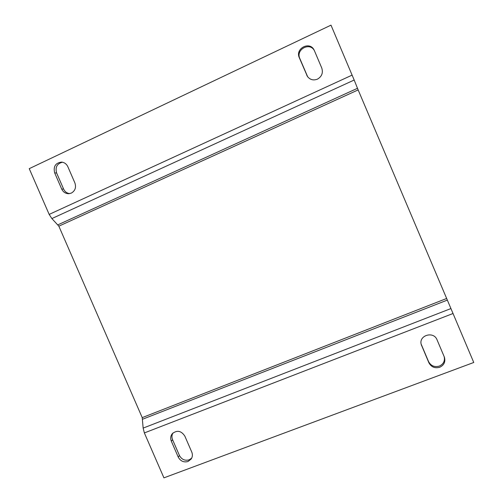 <?xml version="1.0" encoding="UTF-8"?>
<svg xmlns="http://www.w3.org/2000/svg" width="503" height="503" viewBox="0 0 503 503"><rect width="100%" height="100%" fill="white"/><g stroke="black" fill="none" stroke-linecap="round" stroke-linejoin="round"><path stroke-width="0.75" d="M69.678 193.617C66.899 193.234 64.874 191.706 63.598 189.034L56.619 172.969C55.078 167.185 57.028 163.601 62.46 162.218M71.363 193.089L68.754 193.712C65.547 193.668 63.202 192.121 61.706 189.071L54.676 172.913C53.155 166.543 55.431 162.934 61.511 162.092C64.403 162.394 66.515 163.934 67.848 166.713L74.89 182.935C76.355 187.424 75.18 190.807 71.363 193.089M307.679 76.802L299.813 58.505C295.531 49.546 309.791 41.749 314.375 50.602L314.174 50.174C309.942 40.73 294.884 48.426 299.304 57.713L307.44 76.475C310.081 79.795 313.407 80.687 317.431 79.16C321.819 76.582 323.266 72.872 321.769 68.037L314.375 50.614M444.193 356.671C445.061 361.028 443.445 364.172 439.339 366.096C434.504 367.391 430.908 365.882 428.543 361.575L428.858 362.713C431.234 367.052 434.856 368.567 439.723 367.265C444.074 365.172 445.639 361.833 444.426 357.249L437.044 339.814C433.643 330.735 418.427 335.369 421.25 344.574L428.858 362.713M191.7 458.139L189.134 459.855C184.89 460.962 181.652 459.503 179.433 455.473L178.244 457.101C180.476 461.15 183.727 462.622 188.003 461.509L191.203 459.006C192.567 456.85 192.75 454.517 191.744 452.015L184.827 436.088C181.199 430.675 177.012 429.883 172.271 433.705C170.567 435.956 170.259 438.465 171.347 441.238L178.244 457.101M163.928 477.85L144.361 432.926L453.033 313.507L473.757 362.481L163.928 477.85M144.361 432.926L143.148 428.097L142.223 417.622L58.845 226.161L358.149 89.911L453.033 313.507M58.845 226.161L51.878 218.566L354.175 80.034L358.149 89.911M354.175 80.034L330.993 25.15L29.243 168.662L49.168 214.41L51.878 218.566M428.543 361.575L421.13 344.052M179.433 455.473L172.579 439.704C171.624 437.34 171.743 435.114 172.938 433.008M63.598 189.034L61.706 189.071M307.138 75.746L306.673 75.066M142.223 417.622L446.45 298.556M57.958 224.797L357.482 88.302M49.168 214.41L352.138 75.104M142.619 419.206L447.148 300.172M143.148 428.097L450.895 308.578M172.579 439.704L171.347 441.238M421.363 344.668L421.627 345.699M299.813 58.505L299.304 57.713M56.619 172.969L54.676 172.913"/></g></svg>
